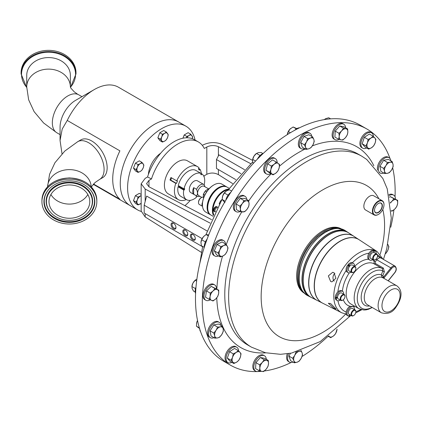 <?xml version="1.0" encoding="UTF-8"?>
<svg xmlns="http://www.w3.org/2000/svg" width="422" height="422" viewBox="0 0 422 422"><rect width="100%" height="100%" fill="white"/><g stroke="black" fill="none" stroke-linecap="round" stroke-linejoin="round"><path stroke-width="0.63" d="M69.382 184.947A20.398 16.658 180 0 0 48.984 201.605A20.398 16.658 180 0 0 69.382 218.258A20.398 16.658 180 0 0 89.786 201.605A20.398 16.658 180 0 0 69.382 184.947M50.92 194.516A20.398 16.658 180 0 0 69.382 204.09A20.398 16.658 180 0 0 87.845 194.516M193.086 234.511A2.801 1.619 -120 0 0 191.915 234.484A2.801 1.619 -120 0 0 191.482 236.731A2.801 1.619 -120 0 0 193.313 239.205A2.801 1.619 -120 0 0 194.716 239.343A2.801 1.619 -120 0 0 195.286 238.319M192.828 234.347A3.492 2.015 -120 0 0 190.359 235.771A3.492 2.015 -120 0 0 192.828 240.044A3.492 2.015 -120 0 0 195.296 238.62A3.492 2.015 -120 0 0 192.828 234.347L192.828 234.347M173.5 223.185A3.492 2.015 -120 0 0 171.031 224.609A3.492 2.015 -120 0 0 173.5 228.882A3.492 2.015 -120 0 0 175.969 227.458A3.492 2.015 -120 0 0 173.5 223.185L173.5 223.185M173.753 223.349A2.801 1.619 -120 0 0 172.582 223.328A2.801 1.619 -120 0 0 172.155 225.575A2.801 1.619 -120 0 0 173.985 228.044A2.801 1.619 -120 0 0 175.383 228.181A2.801 1.619 -120 0 0 175.953 227.157M185.3 230.001A3.492 2.015 -120 0 0 182.832 231.425A3.492 2.015 -120 0 0 185.3 235.698A3.492 2.015 -120 0 0 187.769 234.273A3.492 2.015 -120 0 0 185.3 230.001L185.3 230.001M185.559 230.164A2.801 1.619 -120 0 0 184.382 230.138A2.801 1.619 -120 0 0 183.955 232.385A2.801 1.619 -120 0 0 185.785 234.859A2.801 1.619 -120 0 0 187.189 234.996A2.801 1.619 -120 0 0 187.753 233.967M334.187 281.136A4.8 3.787 95.1 0 1 334.899 273.414M334.018 272.712L332.678 272.301L328.358 275.893L330.626 281.463L331.919 281.87L335.907 278.246L334.018 272.712M330.626 303.56L328.342 303.265L334.018 308.387L336.049 309.004L330.626 303.56M374.509 210.156A5.365 3.096 120 0 0 375.448 212.419A5.365 3.096 120 0 0 375.564 212.498A5.365 3.096 120 0 0 380.866 209.634A5.365 3.096 120 0 0 381.15 203.351A5.365 3.096 120 0 0 380.924 203.209A5.365 3.096 120 0 0 378.37 203.467M381.398 203.267A5.565 3.212 120 0 0 378.444 203.425A5.565 3.212 120 0 0 374.509 210.24A5.565 3.212 120 0 0 375.485 212.672A5.565 3.212 120 0 0 381.034 209.887A5.565 3.212 120 0 0 381.398 203.267M374.267 214.608A7.854 4.536 120 0 0 378.444 214.381A7.854 4.536 120 0 0 383.994 204.76A7.854 4.536 120 0 0 382.617 201.331A7.854 4.536 120 0 0 374.778 205.261A7.854 4.536 120 0 0 374.267 214.608M378.328 214.445A8.182 4.726 -60 0 1 378.212 214.513A8.182 4.726 -60 0 1 374.119 214.919A8.182 4.726 -60 0 1 373.86 214.751A8.182 4.726 -60 0 1 374.256 205.245A8.182 4.726 -60 0 1 382.3 200.751A8.182 4.726 -60 0 1 382.559 200.919A8.182 4.726 -60 0 1 383.994 204.496A8.182 4.726 -60 0 1 383.994 204.628M374.119 214.919L365.542 209.966A8.182 4.726 -60 0 1 365.283 209.797A8.182 4.726 -60 0 1 365.679 200.292A8.182 4.726 -60 0 1 373.723 195.797L382.3 200.751M377.505 255.806A3.408 1.968 120 0 0 377.511 255.632A3.408 1.968 120 0 0 376.804 254.07L374.166 252.546A3.408 1.968 120 0 0 373.829 252.414A3.408 1.968 120 0 0 373.502 252.388A3.408 1.968 120 0 0 370.057 256.692A3.408 1.968 120 0 0 370.759 258.449L373.396 259.973A3.408 1.968 120 0 0 375.1 259.804A3.408 1.968 120 0 0 375.253 259.709M376.804 254.07A3.408 1.968 120 0 0 374.256 254.904A3.408 1.968 120 0 0 372.695 258.217A3.408 1.968 120 0 0 373.396 259.973M377.505 256.138A2.996 1.73 120 0 0 377.511 255.969A2.996 1.73 120 0 0 375.469 254.703A2.996 1.73 120 0 0 373.28 258.243A2.996 1.73 120 0 0 375.395 259.635A2.996 1.73 120 0 0 377.505 256.138M355.83 268.323A3.408 1.968 120 0 0 355.836 268.144A3.408 1.968 120 0 0 355.129 266.583L352.491 265.058A3.408 1.968 120 0 0 352.133 264.926A3.408 1.968 120 0 0 349.748 266.097A3.408 1.968 120 0 0 349.421 266.509A3.408 1.968 120 0 0 349.084 270.966L351.721 272.491A3.408 1.968 120 0 0 352.08 272.623A3.408 1.968 120 0 0 353.425 272.322A3.408 1.968 120 0 0 353.578 272.227M355.129 266.583A3.408 1.968 120 0 0 354.77 266.451A3.408 1.968 120 0 0 351.563 268.84A3.408 1.968 120 0 0 351.721 272.491M354.902 266.994A2.996 1.73 120 0 0 351.964 269.352A2.996 1.73 120 0 0 352.534 272.417A2.996 1.73 120 0 0 353.715 272.148A2.996 1.73 120 0 0 355.836 268.482A2.996 1.73 120 0 0 354.902 266.994M344.99 296.255A3.408 1.968 120 0 0 344.996 296.075A3.408 1.968 120 0 0 344.289 294.519L341.651 292.995A3.408 1.968 120 0 0 338.892 294.055A3.408 1.968 120 0 0 337.547 297.114A3.408 1.968 120 0 0 337.547 297.552A3.408 1.968 120 0 0 338.244 298.897L340.881 300.422A3.408 1.968 120 0 0 342.585 300.253A3.408 1.968 120 0 0 342.738 300.158M344.289 294.519A3.408 1.968 120 0 0 341.53 295.579A3.408 1.968 120 0 0 340.881 300.422M341.952 295.98A2.996 1.73 120 0 0 340.818 299.383A2.996 1.73 120 0 0 342.88 300.084A2.996 1.73 120 0 0 343.809 299.298A2.996 1.73 120 0 0 344.996 296.418A2.996 1.73 120 0 0 341.952 295.98M355.83 311.673A3.408 1.968 120 0 0 355.836 311.499A3.408 1.968 120 0 0 355.129 309.938A3.408 1.968 120 0 0 352.581 310.771A3.408 1.968 120 0 0 351.02 314.084A3.408 1.968 120 0 0 351.721 315.841A3.408 1.968 120 0 0 353.425 315.672A3.408 1.968 120 0 0 353.578 315.577M355.129 309.938L352.491 308.413A3.408 1.968 120 0 0 349.943 309.247A3.408 1.968 120 0 0 348.382 312.56A3.408 1.968 120 0 0 349.084 314.316L351.721 315.841M351.605 314.11A2.996 1.73 120 0 0 353.715 315.503A2.996 1.73 120 0 0 355.83 312.006A2.996 1.73 120 0 0 355.836 311.837A2.996 1.73 120 0 0 353.789 310.571A2.996 1.73 120 0 0 351.605 314.11M340.438 228.576A37.094 21.416 120 0 0 310.682 242.935A37.094 21.416 120 0 0 303.523 292.509M341.039 228.724A37.094 21.416 120 0 0 309.753 242.402A37.094 21.416 120 0 0 303.956 292.958M322.577 303.138A36.608 21.137 -60 0 1 327.319 252.683A36.608 21.137 -60 0 1 359.164 239.759L377.094 251.533A35.379 20.425 -60 0 0 346.32 264.024A35.379 20.425 -60 0 0 341.736 312.781L322.577 303.138M359.09 239.712A36.619 21.142 120 0 0 359.017 239.664A36.619 21.142 120 0 0 327.161 252.593A36.619 21.142 120 0 0 322.419 303.059A36.619 21.142 120 0 0 322.498 303.096M322.419 303.059L317.08 300.374A36.962 21.343 -60 0 1 321.875 249.434A36.962 21.343 -60 0 1 354.026 236.389L359.017 239.664M348.794 232.955A37.326 21.554 120 0 0 348.72 232.902A37.326 21.554 120 0 0 316.252 246.079A37.326 21.554 120 0 0 311.415 297.521A37.326 21.554 120 0 0 311.494 297.563M311.415 297.521L310.513 297.067A37.384 21.585 -60 0 1 315.361 245.546A37.384 21.585 -60 0 1 347.881 232.353L348.72 232.902M347.807 232.3A37.394 21.591 120 0 0 347.728 232.253A37.394 21.591 120 0 0 315.202 245.456A37.394 21.591 120 0 0 310.355 296.988A37.394 21.591 120 0 0 310.434 297.03M353.952 236.336A36.972 21.348 120 0 0 353.879 236.288A36.972 21.348 120 0 0 321.717 249.339A36.972 21.348 120 0 0 316.922 300.295A36.972 21.348 120 0 0 317.001 300.332M316.922 300.295L311.573 297.6A37.315 21.543 -60 0 1 316.41 246.174A37.315 21.543 -60 0 1 348.873 233.002L353.879 236.288M381.34 312.765C387.554 314.459 392.365 312.686 395.767 307.459C400.636 300.517 404.118 291.486 396.886 285.836A15.545 8.973 -60 0 0 383.614 291.481A15.545 8.973 -60 0 0 381.34 312.765L367.493 304.768A15.545 8.973 -60 0 1 369.767 283.489A15.545 8.973 -60 0 1 382.084 277.418L381.261 274.838L382.817 270.961L382.253 268.556A1.308 0.754 120 0 0 383.376 268.081L384.368 271.731L382.791 275.598L383.492 277.117L390.888 267.912L376.851 259.81L375.269 261.772L375.38 263.465L383.376 268.081M366.908 129.021L360.087 125.086A136.364 78.729 120 0 0 240.988 178.026A136.364 78.729 120 0 0 200.598 331.687A136.364 78.729 120 0 0 223.723 361.274L230.544 365.215A136.364 78.729 -60 0 1 226.229 362.387A136.364 78.729 -60 0 1 232.812 203.91A136.364 78.729 -60 0 1 366.908 129.021A136.364 78.729 -60 0 1 371.223 131.849A136.364 78.729 -60 0 1 390.018 158.566M218.396 169.565L218.396 174.613C214.534 172.63 210.678 172.524 206.822 174.307L204.295 175.768A40.908 23.621 -60 0 1 204.011 176.639M190.333 200.334A40.908 23.621 -60 0 1 184.963 205.667M198.514 202.381A3.545 2.047 -60 0 1 198.504 202.17A3.545 2.047 -60 0 1 201.014 197.828L201.399 197.607A4.093 2.363 -60 0 1 203.441 197.401L203.742 197.575M226.598 186.83L221.93 184.134A16.147 9.321 120 0 0 213.854 184.936A16.147 9.321 120 0 0 202.439 204.712A16.147 9.321 120 0 0 205.783 212.102L210.451 214.798A16.147 9.321 -60 0 1 207.107 207.402A16.147 9.321 -60 0 1 214.154 191.155A16.147 9.321 -60 0 1 226.598 186.83A16.147 9.321 -60 0 1 226.899 187.02M229.193 188.333L227.215 187.189A16.147 9.321 120 0 0 219.139 187.985A16.147 9.321 120 0 0 207.724 207.761L207.724 207.402A15.709 9.068 -60 0 1 218.833 188.165A15.709 9.068 -60 0 1 218.986 188.075M207.724 207.761A16.147 9.321 120 0 0 211.069 215.151L213.052 216.296M213.458 215.41A16.147 9.321 -60 0 1 212.393 210.457A16.147 9.321 -60 0 1 228.634 189.13M215.384 211.417A2.078 1.197 -60 0 1 215.088 209.75A2.078 1.197 -60 0 1 216.439 207.935A2.078 1.197 -60 0 1 217.261 207.751M215.167 211.855A2.727 1.577 -60 0 1 214.619 211.728A2.727 1.577 -60 0 1 214.202 209.544A2.727 1.577 -60 0 1 215.98 207.139A2.727 1.577 -60 0 1 217.346 207.002A2.727 1.577 -60 0 1 217.562 207.181M228.196 189.758A15.709 9.068 120 0 0 213.01 210.457A15.709 9.068 120 0 0 213.785 214.719M217.346 207.002L216.802 206.69A2.727 1.577 120 0 0 215.436 206.827A2.727 1.577 120 0 0 213.653 209.228A2.727 1.577 120 0 0 214.075 211.411L214.619 211.728M202.439 204.712L202.439 204.353A15.709 9.068 -60 0 1 202.581 202.228A15.709 9.068 -60 0 1 213.548 185.116A15.709 9.068 -60 0 1 213.701 185.026M201.827 197.396L198.699 195.592A5.391 3.112 -60 0 1 197.871 191.272A5.391 3.112 -60 0 1 201.394 186.524A5.391 3.112 -60 0 1 204.084 186.255L208.605 188.866M204.907 186.73L204.269 184.852A6.773 3.909 -60 0 0 203.8 184.488L197.48 180.843A6.773 3.909 -60 0 0 194.094 181.175A6.773 3.909 -60 0 0 189.668 187.146A6.773 3.909 -60 0 0 190.707 192.574L197.027 196.225A6.773 3.909 -60 0 1 196.557 195.866L193.677 194.204A6.773 3.909 -60 0 1 193.677 187.642L196.557 189.304A6.773 3.909 -60 0 1 200.413 184.825A6.773 3.909 -60 0 1 203.8 184.488M197.433 196.409A15.002 8.662 -60 0 1 197.301 196.531L196.715 196.193M198.656 168.51L200.065 169.327L199.363 170.203L198.398 168.832L199.1 167.956A19.09 11.025 120 0 0 197.47 166.611A19.09 11.025 120 0 0 187.922 167.56A19.09 11.025 120 0 0 176.744 180.864L170.957 177.52A19.09 11.025 120 0 0 169.992 180.009L170.699 180.067L176.486 183.412L177.451 180.927L176.744 180.864M197.47 166.611L187.442 160.824A19.09 11.025 120 0 0 177.894 161.768A19.09 11.025 120 0 0 165.424 178.59A19.09 11.025 120 0 0 168.352 193.888L178.379 199.68A19.09 11.025 120 0 0 186.329 199.548M169.992 180.009L175.779 183.348A19.09 11.025 120 0 0 178.379 199.68M141.18 211.427A48.33 27.899 -60 0 1 137.609 209.903L130.282 205.672A48.33 27.899 -60 0 1 137.356 139.508A48.33 27.899 -60 0 1 178.606 121.963A48.34 27.91 120 0 0 154.447 124.348A48.34 27.91 120 0 0 122.865 166.943A48.34 27.91 120 0 0 130.277 205.678A48.34 27.91 120 0 0 130.794 205.968M67.24 120.439L62.203 129.063L60.056 140.5L60.056 127.207A21.907 12.649 120 0 1 75.549 100.378L94.238 89.591A48.34 27.91 120 0 0 67.24 120.439L119.901 150.844A48.34 27.91 120 0 0 119.901 199.253L93.484 184.003M60.056 140.5L62.029 153.761M81.963 96.675L78.787 94.839A21.907 12.649 120 0 0 67.831 95.926A21.907 12.649 120 0 0 53.52 115.232A21.907 12.649 120 0 0 56.88 132.782L60.056 134.618M77.738 141.671A21.817 12.597 -120 0 1 88.646 142.752L88.667 142.736A21.817 12.597 60 0 1 104.097 169.459A21.817 12.597 60 0 1 99.576 179.45L102.641 177.678A21.817 12.597 -120 0 0 107.156 167.692A21.817 12.597 -120 0 0 97.635 145.732A21.817 12.597 -120 0 0 80.824 139.888L77.738 141.671A21.817 12.597 -120 0 0 77.732 141.671L64.819 151.044L54.918 162.76L49.58 174.265L47.57 186.74A21.817 17.814 180 0 1 69.382 169.618A21.817 17.814 180 0 1 91.184 186.724M148.396 174.465A18.979 10.961 -60 0 1 155.064 158.503A18.979 10.961 -60 0 1 160.645 153.255M137.609 209.903A48.33 27.899 -60 0 1 144.688 143.738A48.33 27.899 -60 0 1 185.938 126.194A48.33 27.899 -60 0 1 195.091 140.046M21.1 72.763A27.446 22.413 0 0 1 50.64 50.413A27.446 22.413 0 0 1 75.997 72.763L75.997 73.945A27.446 22.413 0 0 0 50.64 51.6A27.446 22.413 0 0 0 21.1 73.945L21.1 72.763M26.728 75.39A21.817 17.814 0 0 1 50.207 57.629A21.817 17.814 0 0 1 70.363 75.39L70.363 86.932A21.817 17.814 0 0 0 50.207 69.171A21.817 17.814 0 0 0 26.728 86.932L26.728 75.39M69.382 224.013A27.446 22.413 180 0 0 96.833 201.605A27.446 22.413 180 0 0 69.382 179.192A27.446 22.413 180 0 0 41.936 201.605A27.446 22.413 180 0 0 69.382 224.013M69.382 220.337A22.941 18.732 180 0 0 87.734 212.852A22.941 18.732 180 0 0 89.907 193.229A22.941 18.732 180 0 0 69.382 182.868A22.941 18.732 180 0 0 48.862 193.229A22.941 18.732 180 0 0 51.036 212.852A22.941 18.732 180 0 0 69.382 220.337M69.382 180.822A25.452 20.778 180 0 0 49.031 189.13A25.452 20.778 180 0 0 46.62 210.894A25.452 20.778 180 0 0 69.382 222.383A25.452 20.778 180 0 0 92.149 210.894A25.452 20.778 180 0 0 89.738 189.13A25.452 20.778 180 0 0 69.382 180.822M207.144 239.037A8.857 5.117 120 0 0 204.237 247.445M230.834 192.284A8.857 5.117 120 0 0 225.759 200.36M196.003 286.992A8.857 5.117 120 0 0 195.592 293.501M299.493 127.803A8.857 5.117 120 0 0 294.667 130.292M199.748 329.139A8.857 5.117 120 0 0 200.619 331.734M263.259 153.408A8.857 5.117 120 0 0 257.341 159.194M225.522 243.905A8.857 5.117 120 0 0 223.729 240.661A8.857 5.117 120 0 0 219.709 240.878A8.857 5.117 120 0 0 213.595 248.642A8.857 5.117 120 0 0 214.872 256.001A8.857 5.117 120 0 0 218.58 255.932M223.729 240.661L222.726 240.081A8.857 5.117 120 0 0 218.707 240.297A8.857 5.117 120 0 0 212.593 248.062A8.857 5.117 120 0 0 213.87 255.426L214.872 256.001M238.562 350.877A8.857 5.117 120 0 0 236.737 347.222A8.857 5.117 120 0 0 226.688 354.939A8.857 5.117 120 0 0 227.88 362.567A8.857 5.117 120 0 0 231.852 362.371M236.737 347.222L235.734 346.647A8.857 5.117 120 0 0 225.686 354.359A8.857 5.117 120 0 0 226.872 361.986L227.88 362.567M373.401 136.48A8.857 5.117 120 0 0 371.576 132.825A8.857 5.117 120 0 0 361.533 140.542A8.857 5.117 120 0 0 362.72 148.169A8.857 5.117 120 0 0 366.692 147.974M371.576 132.825L370.574 132.244A8.857 5.117 120 0 0 360.53 139.962A8.857 5.117 120 0 0 361.717 147.589L362.72 148.169M216.507 288.87A8.857 5.117 120 0 0 214.677 284.913A8.857 5.117 120 0 0 208.231 286.902A8.857 5.117 120 0 0 205.815 300.258A8.857 5.117 120 0 0 210.251 299.815M214.677 284.913L213.669 284.333A8.857 5.117 120 0 0 207.228 286.322A8.857 5.117 120 0 0 204.812 299.678L205.815 300.258M311.795 136.406A8.857 5.117 120 0 0 311.526 135.235A8.857 5.117 120 0 0 310.022 133.31A8.857 5.117 120 0 0 302.284 136.749A8.857 5.117 120 0 0 299.662 146.735A8.857 5.117 120 0 0 301.166 148.655A8.857 5.117 120 0 0 304.731 148.644M310.022 133.31L309.02 132.735A8.857 5.117 120 0 0 301.282 136.174A8.857 5.117 120 0 0 298.66 146.154A8.857 5.117 120 0 0 300.158 148.075L301.166 148.655M221.017 325.431A8.857 5.117 120 0 0 219.24 322.334A8.857 5.117 120 0 0 210.683 326.955A8.857 5.117 120 0 0 210.383 337.679A8.857 5.117 120 0 0 213.954 337.669M219.24 322.334L218.237 321.754A8.857 5.117 120 0 0 209.681 326.375A8.857 5.117 120 0 0 209.381 337.099L210.383 337.679M327.277 336.925A8.857 5.117 120 0 0 328.469 336.387M390.846 160.814A8.857 5.117 120 0 0 389.073 157.712A8.857 5.117 120 0 0 380.512 162.333A8.857 5.117 120 0 0 380.217 173.057A8.857 5.117 120 0 0 383.783 173.046M389.073 157.712L388.071 157.137A8.857 5.117 120 0 0 379.51 161.753A8.857 5.117 120 0 0 377.611 170.24M277.164 162.676A8.857 5.117 120 0 0 275.613 158.799A8.857 5.117 120 0 0 275.334 158.614A8.857 5.117 120 0 0 266.62 163.478A8.857 5.117 120 0 0 266.192 173.774A8.857 5.117 120 0 0 266.472 173.959A8.857 5.117 120 0 0 270.818 173.569M275.334 158.614L274.326 158.034A8.857 5.117 120 0 0 265.617 162.897A8.857 5.117 120 0 0 265.19 173.194A8.857 5.117 120 0 0 265.47 173.379L266.472 173.959M395.472 199.089A8.857 5.117 120 0 0 393.642 195.133A8.857 5.117 120 0 0 389.116 195.629M393.642 195.133L392.634 194.558A8.857 5.117 120 0 0 388.884 194.647M288.564 353.61A8.857 5.117 120 0 0 287.931 360.156A8.857 5.117 120 0 0 289.434 362.081A8.857 5.117 120 0 0 293.005 362.071M287.271 353.794A8.857 5.117 120 0 0 286.928 359.581A8.857 5.117 120 0 0 288.432 361.501L289.434 362.081M246.823 199.553A8.857 5.117 120 0 0 245.029 196.309A8.857 5.117 120 0 0 243.373 195.892A8.857 5.117 120 0 0 235.508 202.708A8.857 5.117 120 0 0 236.172 211.654A8.857 5.117 120 0 0 237.829 212.066A8.857 5.117 120 0 0 239.881 211.58M245.029 196.309L244.027 195.729A8.857 5.117 120 0 0 242.37 195.317A8.857 5.117 120 0 0 234.505 202.127A8.857 5.117 120 0 0 235.17 211.074L236.172 211.654M266.314 359.328A8.857 5.117 120 0 0 264.494 355.793A8.857 5.117 120 0 0 257.858 357.967A8.857 5.117 120 0 0 253.817 366.602A8.857 5.117 120 0 0 255.637 371.133A8.857 5.117 120 0 0 259.715 370.891M264.494 355.793L263.492 355.213A8.857 5.117 120 0 0 256.856 357.392A8.857 5.117 120 0 0 252.815 366.022A8.857 5.117 120 0 0 254.635 370.558L255.637 371.133M345.639 127.792A8.857 5.117 120 0 0 343.819 124.258A8.857 5.117 120 0 0 337.183 126.431A8.857 5.117 120 0 0 333.137 135.061A8.857 5.117 120 0 0 334.962 139.598A8.857 5.117 120 0 0 339.035 139.355M343.819 124.258L342.817 123.678A8.857 5.117 120 0 0 336.181 125.856A8.857 5.117 120 0 0 332.135 134.486A8.857 5.117 120 0 0 333.96 139.023L334.962 139.598M392.682 167.856A136.364 78.729 -60 0 1 395.039 196.794M393.921 209.85A136.364 78.729 -60 0 1 390.746 227.258M327.372 336.893A136.364 78.729 -60 0 1 302.015 356.495M291.138 362.493A136.364 78.729 -60 0 1 264.251 371.001M261.418 371.328A136.364 78.729 -60 0 1 230.544 365.215M352.897 306.541L350.176 306.293A25.927 14.97 -60 0 1 343.329 299.768M354.686 266.324A25.927 14.97 -60 0 1 368.438 259.219L369.804 260.1A5.312 3.065 -60 0 1 369.392 254.767A5.312 3.065 -60 0 1 374.082 250.647L373.502 252.388M374.224 263.919L373.881 260.58A1.308 0.274 -141.2 0 0 375.269 261.772M339.198 136.485A6.13 3.54 -60 0 1 341.609 130.931A6.13 3.54 -60 0 1 345.934 128.763L343.466 128.135L341.609 130.931L338.977 133.283L339.198 136.485L338.65 139.239L341.118 139.867A6.13 3.54 -60 0 1 339.198 136.485M345.444 137.699A6.13 3.54 -60 0 1 341.118 139.867L342.812 140.051L345.444 137.699L347.301 134.898L347.849 132.144A6.13 3.54 -60 0 1 345.444 137.699M347.849 132.144A6.13 3.54 120 0 0 345.934 128.763L347.628 128.942L347.849 132.144M338.65 139.239L334.899 137.076L335.226 131.121L338.977 133.283M335.226 131.121L339.715 125.972L343.877 126.779L347.628 128.942M339.715 125.972L343.466 128.135M268.524 363.68A6.13 3.54 -60 0 1 266.118 369.234A6.13 3.54 -60 0 1 261.793 371.402L263.486 371.587L266.118 369.234L267.975 366.433L268.524 363.68L268.302 360.478L266.609 360.298A6.13 3.54 -60 0 1 268.524 363.68M262.284 362.466A6.13 3.54 -60 0 1 266.609 360.298L264.14 359.671L262.284 362.466L259.651 364.819L259.873 368.021A6.13 3.54 -60 0 1 262.284 362.466M259.873 368.021A6.13 3.54 120 0 0 261.793 371.402L259.324 370.774L259.873 368.021M259.324 370.774L255.574 368.612L255.901 362.656L260.395 357.508L264.557 358.315L268.302 360.478M260.395 357.508L264.14 359.671M255.901 362.656L259.651 364.819M242.819 211.965A6.13 3.54 -60 0 1 240.408 209.191A6.13 3.54 -60 0 1 242.328 203.594L239.86 206.179L240.408 209.191L240.187 211.76L244.676 211.723L247.144 209.138A6.13 3.54 -60 0 1 242.819 211.965M249.059 203.541A6.13 3.54 -60 0 1 247.144 209.138L248.838 206.11L249.059 203.541L248.511 200.529L246.654 200.772A6.13 3.54 -60 0 1 249.059 203.541M246.654 200.772A6.13 3.54 120 0 0 242.328 203.594L244.022 200.566L246.654 200.772M248.511 200.529L244.765 198.366L240.271 198.403L236.109 204.016L236.441 209.597L240.187 211.76M240.271 198.403L244.022 200.566M236.109 204.016L239.86 206.179M296.001 352.027L294.735 355.377L292.699 358.278L293.891 360.773A6.13 3.54 -60 0 1 294.735 355.377A6.13 3.54 -60 0 1 298.845 351.399A6.13 3.54 -60 0 1 302.105 352.818A6.13 3.54 -60 0 1 301.255 358.215A6.13 3.54 -60 0 1 297.151 362.192L299.219 361.116L301.255 358.215L302.521 354.865L302.105 352.818L300.912 350.318M293.891 360.773A6.13 3.54 120 0 0 297.151 362.192L294.308 362.825L293.891 360.773M299.794 350.998L296.534 351.948M294.308 362.825L290.563 360.662L288.954 356.115L290.436 353.304M288.954 356.115L292.699 358.278M390.471 203.103A6.13 3.54 -60 0 1 391.954 201.257A6.13 3.54 -60 0 1 396.205 199.78A6.13 3.54 -60 0 1 397.598 203.715L397.698 200.376L393.932 198.736L391.954 201.257L390.392 202.544M391.189 210.905L391.98 211.2L394.739 209.127A6.13 3.54 -60 0 1 391.183 210.778M394.739 209.127A6.13 3.54 120 0 0 397.598 203.715L396.722 206.606L394.739 209.127M389.474 197.264L390.186 196.573L393.932 198.736M390.186 196.573L397.698 200.376M271.779 173.853A6.13 3.54 -60 0 1 270.935 169.433A6.13 3.54 -60 0 1 274.189 164.253L271.351 166.01L270.935 169.433L269.742 172.413L273.039 174.85L275.882 173.094A6.13 3.54 -60 0 1 271.779 173.853M279.142 167.914A6.13 3.54 -60 0 1 275.882 173.094L277.95 170.889L279.142 167.914L279.559 164.485L278.298 163.488A6.13 3.54 -60 0 1 279.142 167.914M278.298 163.488A6.13 3.54 120 0 0 274.189 164.253L276.257 162.048L278.298 163.488M273.039 174.85L269.294 172.688L265.992 170.245L269.742 172.413M265.992 170.245L267.601 163.847L272.512 159.885L276.257 162.048M267.601 163.847L271.351 166.01M385.919 165.661A6.13 3.54 -60 0 1 390.171 162.227A6.13 3.54 -60 0 1 393.03 164.343L392.154 161.568L390.171 162.227L387.412 162.444L385.919 165.661L383.651 168.431L384.526 171.205A6.13 3.54 -60 0 1 385.919 165.661M387.385 173.315A6.13 3.54 -60 0 1 384.526 171.205L384.627 173.532L387.385 173.315L389.369 172.656L391.637 169.887A6.13 3.54 -60 0 1 387.385 173.315M391.637 169.887A6.13 3.54 120 0 0 393.03 164.343L393.13 166.669L391.637 169.887M384.627 173.532L380.881 171.369L379.906 166.263L383.667 160.281L387.412 162.444M379.906 166.263L383.651 168.431M383.667 160.281L388.409 159.4L392.154 161.568M337.02 329.202A6.13 3.54 -60 0 1 336.793 330.732A6.13 3.54 -60 0 1 333.533 335.917L335.601 333.712L337.083 329.149M328.522 336.023L329.429 336.677A6.13 3.54 -60 0 1 328.749 335.854M329.429 336.677A6.13 3.54 120 0 0 333.533 335.917L330.69 337.674L329.429 336.677M328.216 336.244L330.69 337.674M221.803 334.509A6.13 3.54 -60 0 1 217.552 337.938A6.13 3.54 -60 0 1 214.692 335.822L214.798 338.154L217.552 337.938L219.535 337.273L221.803 334.509L223.301 331.291L223.201 328.96A6.13 3.54 -60 0 1 221.803 334.509M220.342 326.85A6.13 3.54 -60 0 1 223.201 328.96L222.325 326.185L220.342 326.85L217.583 327.066L216.09 330.278A6.13 3.54 -60 0 1 220.342 326.85M216.09 330.278A6.13 3.54 120 0 0 214.692 335.822L213.817 333.048L216.09 330.278M214.798 338.154L211.047 335.991L210.072 330.885L213.838 324.903L218.575 324.022L222.325 326.185M213.838 324.903L217.583 327.066M210.072 330.885L213.817 333.048M305.623 147.352A6.13 3.54 -60 0 1 306.467 141.95A6.13 3.54 -60 0 1 310.571 137.973L307.733 138.601L306.467 141.95L304.431 144.857L305.623 147.352L306.04 149.399L308.883 148.771A6.13 3.54 -60 0 1 305.623 147.352M312.987 144.788A6.13 3.54 -60 0 1 308.883 148.771L310.951 147.689L312.987 144.788L314.248 141.439L313.831 139.392A6.13 3.54 -60 0 1 312.987 144.788M313.831 139.392A6.13 3.54 120 0 0 310.571 137.973L312.639 136.897L313.831 139.392M306.04 149.399L302.294 147.236L300.68 142.689L304.431 144.857M300.68 142.689L303.982 136.438L308.893 134.734L312.639 136.897M303.982 136.438L307.733 138.601M215.774 298.908A6.13 3.54 -60 0 1 211.522 300.385A6.13 3.54 -60 0 1 210.13 296.45L209.254 299.346L213.015 300.981L215.774 298.908L217.757 296.386L218.633 293.496A6.13 3.54 -60 0 1 215.774 298.908M217.24 289.561A6.13 3.54 -60 0 1 218.633 293.496L218.733 290.157L214.967 288.516L212.989 291.038A6.13 3.54 -60 0 1 217.24 289.561M212.989 291.038A6.13 3.54 120 0 0 210.13 296.45L210.23 293.111L212.989 291.038M209.254 299.346L205.503 297.183L206.479 290.948L211.222 286.353L218.733 290.157M211.222 286.353L214.967 288.516M206.479 290.948L210.23 293.111M367.393 142.916A6.13 3.54 -60 0 1 371.001 138.052A6.13 3.54 -60 0 1 374.889 138.02L373.111 136.2L371.001 138.052L368.116 139.46L367.393 142.916L365.9 145.922L367.678 147.747A6.13 3.54 -60 0 1 367.393 142.916M371.566 147.716A6.13 3.54 -60 0 1 367.678 147.747L368.68 149.124L371.566 147.716L373.676 145.859L375.174 142.852A6.13 3.54 -60 0 1 371.566 147.716M375.174 142.852A6.13 3.54 120 0 0 374.889 138.02L375.891 139.397L375.174 142.852M368.68 149.124L364.935 146.962L362.155 143.76L364.365 137.298L368.116 139.46M362.155 143.76L365.9 145.922M364.365 137.298L369.361 134.032L373.111 136.2M240.329 357.249A6.13 3.54 -60 0 1 236.726 362.113A6.13 3.54 -60 0 1 232.838 362.145L233.841 363.521L236.726 362.113L238.836 360.261L240.329 357.249L241.052 353.794L240.044 352.417A6.13 3.54 -60 0 1 240.329 357.249M236.156 352.449A6.13 3.54 -60 0 1 240.044 352.417L238.266 350.598L236.156 352.449L233.271 353.858L232.554 357.313A6.13 3.54 -60 0 1 236.156 352.449M232.554 357.313A6.13 3.54 120 0 0 232.838 362.145L231.061 360.319L232.554 357.313M233.841 363.521L230.09 361.359L227.31 358.157L229.526 351.695L234.521 348.435L238.266 350.598M229.526 351.695L233.271 353.858M227.31 358.157L231.061 360.319M387.818 244.507A6.13 3.54 -60 0 1 388.177 244.987A6.13 3.54 -60 0 1 387.892 250.146L388.899 246.717L387.839 244.428M385.323 253.712A6.13 3.54 120 0 0 387.892 250.146L386.114 253.131L385.291 253.822M223.154 255.88A6.13 3.54 -60 0 1 219.545 255.178A6.13 3.54 -60 0 1 219.83 250.019L218.053 253L220.268 256.908L223.154 255.88L225.264 254.403L227.041 251.417A6.13 3.54 -60 0 1 223.154 255.88M227.326 246.258A6.13 3.54 -60 0 1 227.041 251.417L228.044 247.988L227.326 246.258L225.828 244.085L223.718 245.562A6.13 3.54 -60 0 1 227.326 246.258M223.718 245.562A6.13 3.54 120 0 0 219.83 250.019L220.833 246.59L223.718 245.562M225.828 244.085L222.083 241.922L217.087 244.428L214.307 250.837L216.518 254.746L220.268 256.908M217.087 244.428L220.833 246.59M214.307 250.837L218.053 253M262.938 153.529L261.223 152.537L258.275 152.643L256.122 153.698A6.13 3.54 -60 0 0 254.023 156.077L256.481 153.418L260.079 155.491M255.558 161.04L252.72 159.4L254.023 156.077A6.13 3.54 120 0 0 252.609 159.78A6.13 3.54 120 0 0 252.593 159.938M252.72 159.4L252.63 161.621L253.237 163.514M197.549 320.588L196.684 322.672L196.457 326.206L199.363 327.883M199.759 328.648L196.457 326.206M197.528 320.493A6.13 3.54 120 0 0 196.684 322.672A6.13 3.54 -60 0 0 196.52 323.5L196.515 323.542A6.13 3.54 -60 0 1 196.52 323.5M296.888 128.626L293.126 126.99L296.402 128.879M290.378 132.735L288.384 131.585L290.178 128.953L293.126 126.99M288.384 131.585L287.282 134.639M290.832 128.383A6.13 3.54 -60 0 0 290.811 128.393A6.13 3.54 -60 0 0 290.178 128.953A6.13 3.54 120 0 0 287.319 134.365A6.13 3.54 120 0 0 287.303 134.481A6.13 3.54 120 0 0 287.292 134.549M196.879 279.164L195.191 280.282L192.965 283.072L191.889 286.533L195.486 288.606M196.626 281.105L195.191 280.282M195.217 292.066L193.503 291.074L192.115 288.469L191.952 286.079A6.13 3.54 -60 0 1 192.965 283.072A6.13 3.54 120 0 1 195.465 279.997L195.687 279.828M231.636 191.066L229.373 189.758L226.297 191.055L224.377 193.018L228.091 195.164M225.227 201.252L222.162 199.479L222.689 195.913L224.377 193.018M222.162 199.479L224.942 202.681M222.299 197.543A6.13 3.54 120 0 1 222.31 197.475A6.13 3.54 120 0 1 222.689 195.913A6.13 3.54 -60 0 1 225.823 191.393A6.13 3.54 -60 0 1 225.86 191.366L225.823 191.393M330.632 118.856L328.727 117.754L325.652 118.672L324.312 119.605M324.66 119.299A6.13 3.54 120 0 0 324.608 119.342A6.13 3.54 120 0 0 324.286 119.611M208.711 234.927L206.184 234.611L204.644 235.65L203.362 236.853L201.695 239.759L205.414 241.906M208.347 235.861L206.184 234.611M204.232 247.371L201.368 245.72L200.951 242.407L201.695 239.759M204.575 235.703A6.13 3.54 120 0 0 204.522 235.745A6.13 3.54 120 0 0 203.362 236.853A6.13 3.54 -60 0 0 201.009 241.827L201.004 241.848A6.13 3.54 -60 0 1 201.009 241.827M136.084 169.623L138.036 172.398L140.289 171.448L141.94 170.145L143.216 167.808L143.891 165.118L141.94 162.343L140.289 163.641L138.036 164.596L137.361 167.286L136.084 169.623L133.489 168.125L135.441 163.098L138.036 164.596M138.036 172.398L135.441 170.899L133.489 168.125M135.441 163.098L139.339 160.845L141.94 162.343M140.289 171.448A4.779 2.759 -60 0 1 137.361 171.184A4.779 2.759 -60 0 1 137.361 167.286A4.779 2.759 120 0 1 140.289 163.641A4.779 2.759 -60 0 1 143.216 163.905A4.779 2.759 -60 0 1 143.216 167.808A4.779 2.759 -60 0 1 140.289 171.448M138.036 204.913L135.441 203.409L133.489 200.635L136.084 202.133L138.036 204.913L141.164 203.367M133.489 200.635L135.441 195.608L138.036 197.106L137.361 199.796L136.084 202.133M141.164 195.565L138.036 197.106M135.441 195.608L139.339 193.355L141.164 194.405M141.164 203.325A4.779 2.759 -60 0 1 140.289 203.958A4.779 2.759 -60 0 1 137.361 203.699A4.779 2.759 -60 0 1 137.361 199.796A4.779 2.759 120 0 1 140.289 196.156A4.779 2.759 -60 0 1 141.164 195.782M160.471 139.292L162.423 142.066L164.675 141.112L166.321 139.814L167.597 137.472L168.272 134.787L166.321 132.007L164.675 133.31L162.423 134.259L161.747 136.95L160.471 139.292L157.87 137.788L159.822 132.761L162.423 134.259M162.423 142.066L159.822 140.563L157.87 137.788M159.822 132.761L163.725 130.509L166.321 132.007M164.675 141.112A4.779 2.759 -60 0 1 161.747 140.853A4.779 2.759 -60 0 1 161.747 136.95A4.779 2.759 120 0 1 164.675 133.31A4.779 2.759 -60 0 1 167.597 133.574A4.779 2.759 -60 0 1 167.597 137.472A4.779 2.759 -60 0 1 164.675 141.112M182.937 138.21L184.208 134.94L186.804 136.438L186.545 137.788M184.208 134.94L188.107 132.687L190.707 134.185L189.056 135.488L186.804 136.438M192.305 138.685L192.659 136.96L190.707 134.185M186.804 137.783A4.779 2.759 120 0 1 189.056 135.488A4.779 2.759 -60 0 1 191.984 135.747A4.779 2.759 -60 0 1 192.284 138.674M179.123 122.259A48.34 27.91 120 0 0 178.612 121.953L118.408 87.196A48.34 27.91 120 0 0 94.238 89.591L75.549 100.378M201.331 173.584A19.09 11.025 120 0 0 200.065 169.327M175.779 183.348L176.486 183.412M170.699 180.067L171.554 177.868M183.987 188.84L178.274 185.548A15.002 8.662 -60 0 1 195.539 170.24L201.927 173.927L201.415 174.813L200.735 174.418L201.247 173.537A15.002 8.662 -60 0 0 183.987 188.84L184.683 188.655L184.43 189.874L183.734 190.064L178.026 186.767A15.002 8.662 -60 0 0 180.885 196.404L186.593 199.701A15.002 8.662 -60 0 1 183.734 190.064M178.865 185.886L178.722 186.577L178.026 186.767M201.927 173.927A15.002 8.662 -60 0 1 204.164 184.752M186.593 199.701A15.002 8.662 -60 0 0 196.372 197.359L196.183 196.657L196.816 196.103M184.43 189.874L178.722 186.577M199.77 196.209A6.773 3.909 -60 0 1 197.027 196.225M196.557 189.304C197.76 192.184 197.76 194.373 196.557 195.866M193.677 187.642L193.677 194.204M203.219 194.938A7.527 4.347 -60 0 1 205.783 190.496L205.44 191.05A7.965 4.6 120 0 0 203.525 194.363L203.219 197.301M209.46 188.376L205.783 190.496M203.525 194.363L204.797 195.096M206.706 191.783L205.44 191.05M221.677 199.886L221.207 200.155A7.965 4.6 120 0 0 219.292 203.467L219.524 203.599M219.292 203.467L219.292 204.005M210.763 214.962A16.147 9.321 -60 0 1 210.451 214.798M202.523 206.258A4.093 2.363 -60 0 1 202.581 202.228M202.534 206.326L199.353 204.491A4.093 2.363 -60 0 1 198.504 202.618A4.093 2.363 -60 0 1 201.399 197.607L201.014 197.828M211.564 219.63L148.966 186.782L146.571 183.654L148.966 180.405L151.493 178.944A40.908 23.621 -60 0 1 198.351 141.929A40.908 23.621 -60 0 1 204.295 148.46L206.822 147.004C210.678 145.184 214.534 145.078 218.396 146.698L250.742 163.673M202.117 238.636L144.187 205.192L144.187 213.031L202.586 246.749M207.133 230.998L146.629 196.066L144.187 205.192M145.189 213.611L145.189 216.971L141.164 211L141.164 183.797L145.189 178.337L147.558 176.966A40.908 23.621 -60 0 1 194.495 139.703L198.351 141.929M147.558 176.966L151.493 178.944M141.164 183.797L145.189 189.051L210.103 223.111M252.541 160.365L222.325 144.514C215.848 141.792 209.37 141.961 202.887 145.026L202.317 145.353M218.396 174.613L232.67 183.607M244.586 169.702L218.918 154.885L216.465 159.542L216.465 168.452L235.814 179.619M145.189 216.971L201.415 252.393M240.909 173.653L216.465 159.542M368.438 259.219A5.312 3.065 -60 0 1 368.97 253.205A5.312 3.065 -60 0 1 373.122 250.098L374.082 250.647M349.622 266.245L348.968 265.871L348.213 264.478A5.312 3.065 -60 0 1 352.365 262.795A5.312 3.065 -60 0 1 352.486 262.859L353.441 263.412A5.312 3.065 -60 0 1 354.527 266.235M351.12 272.143A5.312 3.065 -60 0 1 348.129 272.612L347.174 272.063A5.312 3.065 -60 0 1 346.161 270.513A5.312 3.065 -60 0 1 347.702 265.116L349.421 266.509M342.606 291.344A5.312 3.065 -60 0 0 338.65 292.625A5.312 3.065 -60 0 0 336.202 297.768L335.247 297.215A5.312 3.065 -60 0 1 337.858 291.913A5.312 3.065 -60 0 1 341.646 290.795L342.606 291.344A5.312 3.065 -60 0 1 343.693 294.171M349.4 314.501L348.656 316.168A5.312 3.065 -60 0 1 348.129 315.967L347.174 315.413A5.312 3.065 -60 0 1 346.161 312A5.312 3.065 -60 0 1 350.176 306.293M396.886 285.836L383.867 278.325A15.545 8.973 120 0 0 383.667 278.214L382.084 277.418A1.308 0.754 120 0 0 383.123 276.906M382.269 268.566L382.253 268.556A23.199 13.393 -60 0 0 382.195 268.519L374.198 263.903A23.199 13.393 120 0 0 354.396 272.322A23.199 13.393 120 0 0 350.998 304.083L358.995 308.704A23.199 13.393 -60 0 1 362.392 276.943A23.199 13.393 -60 0 1 382.195 268.519L382.269 268.566M377.395 254.841A32.658 18.853 -60 0 1 379.046 256.122L381.667 258.385M388.156 280.799L394.591 272.791A4.257 2.458 120 0 0 395.694 267.406A4.257 2.458 120 0 0 391.584 268.508L390.888 267.912A4.911 2.833 -60 0 1 395.076 266.129L380.924 257.958L379.679 257.842A4.911 2.833 120 0 0 376.851 259.81A1.308 0.274 -141.2 0 1 375.997 259.182M369.519 305.939A17.339 10.012 -60 0 1 361.253 298.697A17.339 10.012 -60 0 1 367.325 281.537A17.339 10.012 -60 0 1 381.261 274.838A1.308 0.506 -157.6 0 0 382.791 275.598M371.993 307.369A21.406 12.359 -60 0 1 357.735 302.416A21.406 12.359 -60 0 1 364.84 278.889A21.406 12.359 -60 0 1 382.817 270.961A1.308 0.512 -158 0 0 384.368 271.731M377.395 256.824A6.219 3.592 -60 0 1 379.046 256.122A1.308 0.955 -101 0 0 379.679 257.842M348.129 315.967A5.312 3.065 -60 0 1 348.129 309.832A5.312 3.065 -60 0 1 353.441 306.762A5.312 3.065 -60 0 1 354.527 309.59M351.12 315.492A5.312 3.065 -60 0 1 349.168 316.215L349.685 314.664M348.746 315.972L349.168 316.215M340.28 300.074A5.312 3.065 -60 0 1 337.294 300.548L336.334 299.995A5.312 3.065 -60 0 1 335.247 297.895L336.202 298.449L337.547 297.552M335.791 297.531L335.247 297.895M337.294 300.548A5.312 3.065 -60 0 1 336.202 298.449M336.202 297.768L337.547 297.114M348.213 264.478L349.168 265.032A5.312 3.065 -60 0 1 353.441 263.412M348.129 272.612A5.312 3.065 -60 0 1 348.656 265.665M349.168 265.032L349.748 266.097M373.544 250.341L373.634 250.14A5.312 3.065 -60 0 1 374.161 250.346L375.121 250.895A5.312 3.065 -60 0 1 376.202 253.722M373.634 250.14L374.588 250.694A5.312 3.065 -60 0 1 375.121 250.895M372.795 259.625A5.312 3.065 -60 0 1 369.804 260.1M374.588 250.694L373.829 252.414M395.572 306.863A12.818 7.401 -60 0 1 383.192 310.181A12.818 7.401 -60 0 1 386.51 293.965A12.818 7.401 -60 0 1 398.89 290.647A12.818 7.401 -60 0 1 395.572 306.863M360.752 309.495A32.658 18.853 -60 0 1 355.836 311.742M346.161 312A32.658 18.853 -60 0 1 337.948 300.775M337.858 291.913A32.658 18.853 -60 0 1 346.161 270.513M307.664 295.632A37.569 21.691 -60 0 1 312.533 243.858A37.569 21.691 -60 0 1 345.212 230.597L337.431 228.181L332.109 228.729L325.035 231.514L317.661 236.753L311.278 243.468C305.486 250.789 301.556 258.765 299.499 267.406C297.911 278.984 296.318 287.714 307.664 295.632L310.355 296.988M70.437 87.227A27.019 22.06 180 0 0 73.059 65.02A27.019 22.06 180 0 0 50.608 52.307A27.019 22.06 180 0 0 24.945 63.569A27.019 22.06 180 0 0 26.728 87.312M96.833 200.418A27.446 22.413 180 0 0 69.382 178.01A27.446 22.413 180 0 0 41.936 200.418C43.593 186.703 52.745 179.192 69.382 177.889C86.025 179.192 95.177 186.703 96.833 200.418L96.833 201.605M49.152 188.993A25.141 20.525 180 0 0 46.942 210.436A25.141 20.525 180 0 0 69.382 221.708A25.141 20.525 180 0 0 91.827 210.436A25.141 20.525 180 0 0 89.612 188.993M87.855 212.714A23.252 18.985 180 0 0 87.982 212.582A23.252 18.985 180 0 0 90.181 192.696A23.252 18.985 180 0 0 69.382 182.198A23.252 18.985 180 0 0 48.583 192.696A23.252 18.985 180 0 0 50.788 212.582A23.252 18.985 180 0 0 50.914 212.714M244.127 342.653A110.269 63.664 -60 0 1 249.449 214.503A110.269 63.664 -60 0 1 357.888 153.946L361.744 156.172A110.269 63.664 -60 0 0 253.305 216.729A110.269 63.664 -60 0 0 247.983 344.879A110.269 63.664 -60 0 0 251.475 347.164L247.619 344.938A110.269 63.664 -60 0 1 244.127 342.653M265.849 352.839A115.966 66.95 -60 0 1 237.074 345.143A115.966 66.95 -60 0 1 216.776 297.8M216.855 289.07A115.966 66.95 -60 0 1 222.515 256.17M226.255 244.649A115.966 66.95 -60 0 1 241.743 211.928M248.648 201.051A115.966 66.95 -60 0 1 271.219 173.801M279.448 166.215A115.966 66.95 -60 0 1 305.27 148.955M312.338 145.885A115.966 66.95 -60 0 1 360.377 149.093A115.966 66.95 -60 0 1 373.845 165.788M345.702 314.079A87.275 50.387 -60 0 1 276.473 334.831A87.275 50.387 -60 0 1 282.181 230.971A87.275 50.387 -60 0 1 369.266 187.284A87.275 50.387 -60 0 1 378.856 198.762M382.796 209.439A87.275 50.387 -60 0 1 380.201 254.318M354.855 306.309A25.927 14.97 -60 0 1 353.04 306.53M342.432 291.243A25.927 14.97 -60 0 1 349.284 272.855M372.431 259.852A25.927 14.97 -60 0 1 373.881 260.58L374.251 260.116M382.132 268.487L374.256 263.94A23.199 13.393 120 0 0 374.198 263.903M148.966 180.405L148.966 186.782M218.396 146.698L218.396 155.882M206.822 174.307L206.822 147.004M145.189 189.051L145.189 201.447M352.365 262.795A32.658 18.853 -60 0 1 368.97 253.205M391.584 268.508L384.184 277.713A1.962 1.134 -60 0 1 383.667 278.214M382.453 277.629A1.308 0.754 120 0 0 383.492 277.117L384.184 277.713M374.277 263.95A1.308 0.754 120 0 0 375.38 263.465M55.904 132.107L43.593 122.96L34.098 111.63L28.643 99.787L26.728 86.932M383.994 204.76L383.994 204.496M377.511 255.969L377.511 255.632M342.88 300.084L342.585 300.253M353.715 315.503L353.425 315.672M341.736 312.781L346.24 314.158M355.662 312.902L361.759 309.774M358.995 308.704L363.949 310.022L366.038 309.875L368.501 309.268L372.251 307.517M213.548 185.116L213.854 184.936M93.215 184.282L130.277 205.678M21.1 73.945L26.734 87.628M87.734 212.852L87.982 212.582M251.475 347.164L265.449 352.745L280.519 354.316L291.512 353.103L320.208 341.598L350.371 315.914M383.456 259.419L386.742 248.78L391.294 218.137L387.248 188.882L382.844 178.469L366.676 159.405L361.744 156.172M380.217 173.057L379.236 172.492M252.609 159.78L252.572 160.054M51.036 212.852L50.788 212.582M41.936 200.418L41.936 201.605M99.576 179.45L95.129 182.494L91.358 186.914M70.521 87.449L75.997 73.945M77.848 94.386L74.293 91.869L70.912 88.193L70.363 86.932M185.938 126.194L178.606 121.963M218.833 188.165L219.139 187.985M198.504 202.17L198.504 202.618M199.886 263.038L202.655 246.464M205.867 234.806L222.172 199.057M227.843 190.269L252.688 161.906M347.728 232.253L345.212 230.597M382.986 259.15L377.094 251.533M388.266 280.862L394.639 272.934C396.664 270.444 396.812 268.181 395.076 266.129M353.441 306.762L352.502 306.224M355.836 311.837L355.836 311.499M344.996 296.418L344.996 296.075M355.836 268.482L355.836 268.144M353.715 272.148L353.425 272.322M375.395 259.635L375.1 259.804"/></g></svg>
